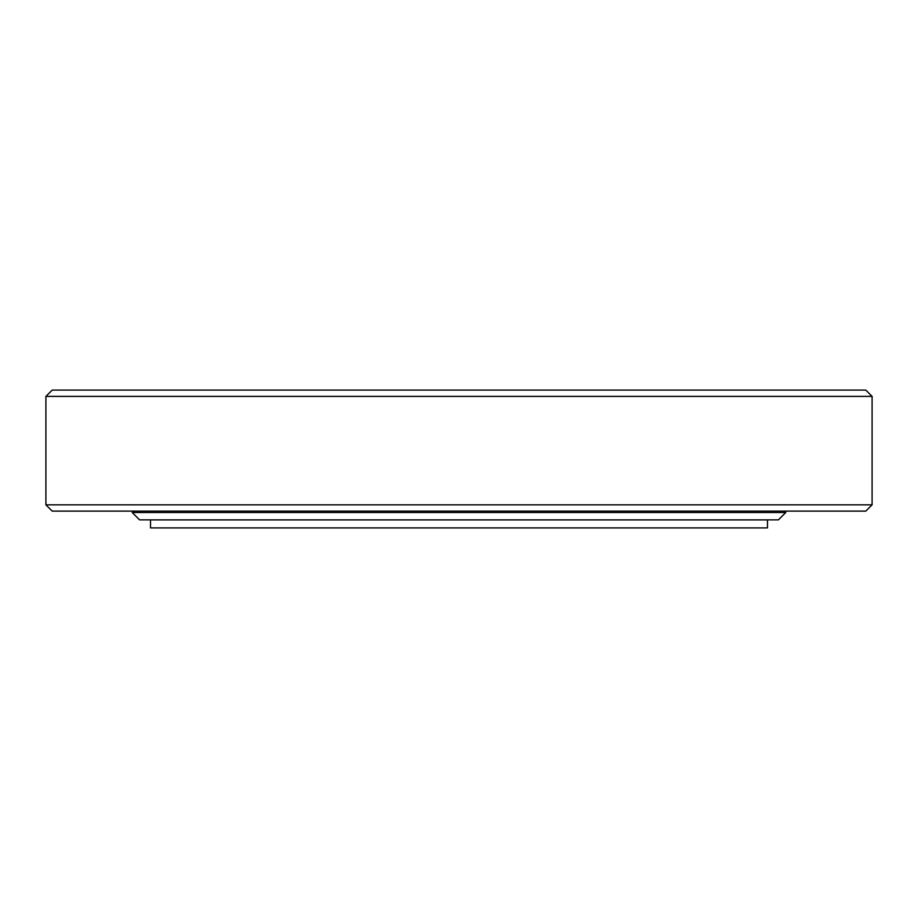 <?xml version="1.0" encoding="UTF-8"?>
<svg xmlns="http://www.w3.org/2000/svg" width="918" height="918" viewBox="0 0 918 918"><rect width="100%" height="100%" fill="white"/><g stroke="black" fill="none" stroke-linecap="round" stroke-linejoin="round"><path stroke-width="1.38" d="M872.1 504.82L45.9 504.82L52.2 511.119L865.8 511.119L872.1 504.82L872.1 396.392L45.9 396.392L52.2 390.093L865.8 390.093L872.1 396.392M150.518 527.907L767.482 527.907L767.482 519.898L150.518 519.898L150.518 527.907M139.582 519.863L778.418 519.863L785.774 512.508L132.226 512.508L139.582 519.863M784.97 511.119L785.774 512.508M45.9 504.82L45.9 396.392M133.03 511.119L132.226 512.508"/></g></svg>
